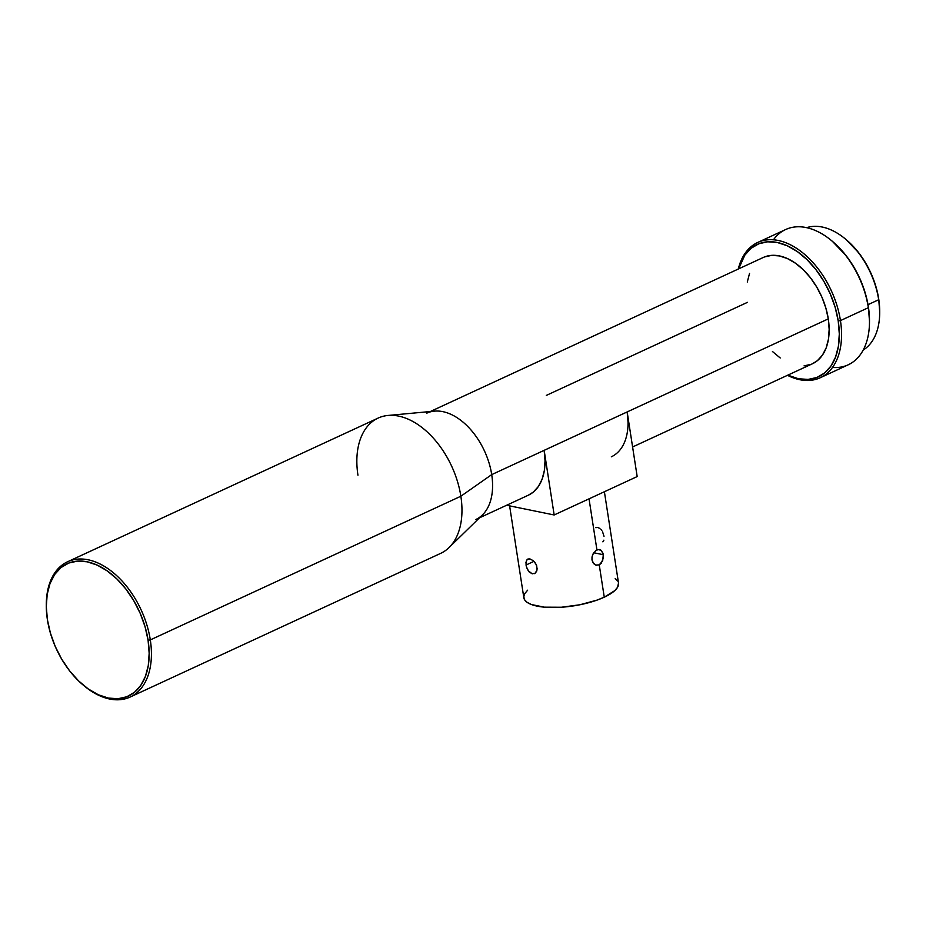 <?xml version="1.0" encoding="UTF-8"?>
<svg xmlns="http://www.w3.org/2000/svg" width="926" height="926" viewBox="0 0 926 926"><rect width="100%" height="100%" fill="white"/><g stroke="black" fill="none" stroke-linecap="round" stroke-linejoin="round"><path stroke-width="1.39" d="M526.825 567.997L526.026 565.022L533.978 561.341L526.026 565.022L526.593 560.184L527.959 559.015L529.915 558.91L533.318 560.728L535.332 563.008L536.71 565.809L537.011 570.08L535.24 573.125L532.218 573.831L528.225 570.74L526.338 566.504L525.945 562.279L527.195 559.466L529.915 558.91L533.318 560.728L536.119 564.362L537.161 568.726L536.617 571.296L535.24 573.125L532.218 573.831L529.105 571.874L526.825 567.997M602.861 541.837L603.879 540.171M603.301 554.697L593.774 552.753L603.301 554.697L602.687 560.786L599.249 564.872L595.765 565.045L593.716 563.668L591.98 559.941L592.038 556.896L593.057 553.945L595.846 550.611L598.057 549.581L601.055 550.241L602.976 553.297L603.382 557.776L601.263 563.286L599.249 564.872L595.765 565.045L592.918 562.614L591.98 559.941M509.613 505.874L523.838 597.756A47.909 15.638 -8.8 0 0 553.864 607.537A47.909 15.638 -8.8 0 0 604.261 597.189L599.249 564.872L604.261 597.189A47.909 15.638 -8.8 0 0 618.522 583.102L604.389 491.741M589.029 498.848L596.946 549.963L589.029 498.848M879.7 312.872L879.7 311.819A66.001 41.219 -114.8 0 0 878.716 298.982L878.681 299.735A67.598 42.214 65.2 0 1 879.7 312.872A67.598 42.214 65.2 0 1 863.24 350.016A67.598 42.214 -114.8 0 0 878.681 299.735L868.021 304.666L878.681 299.735A67.598 42.214 -114.8 0 0 806.627 227.669A67.598 42.214 65.2 0 1 845.588 239.163A67.598 42.214 65.2 0 1 878.681 299.735L878.716 298.982A66.001 41.219 -114.8 0 0 846.399 239.846A66.001 41.219 -114.8 0 0 845.994 239.51M858.414 275.497A67.598 42.214 65.2 0 1 860.416 279.826L858.298 275.265M773.43 239.799A74.52 46.532 65.2 0 1 831.884 240.922A74.52 46.532 65.2 0 1 868.368 307.687L868.391 306.946A72.922 45.536 -114.8 0 0 832.694 241.605A72.922 45.536 -114.8 0 0 832.3 241.269M820.286 377.727L848.216 364.809A74.52 46.532 -114.8 0 0 868.368 307.687L840.449 320.604A74.52 46.532 65.2 0 1 820.286 377.727A74.52 46.532 65.2 0 1 787.459 375.319A74.52 46.532 -114.8 0 0 840.449 320.604L838.215 320.905L835.183 307.42L830.344 294.051L823.862 281.33L816.003 269.732L807.067 259.697L797.39 251.617L787.343 245.818L777.319 242.496L767.7 241.802L758.857 243.746L751.125 248.261L744.817 255.171L738.647 268.876A72.922 45.536 65.2 0 1 790.133 247.173A72.922 45.536 65.2 0 1 838.215 320.905L840.449 320.604L868.368 307.687A74.52 46.532 -114.8 0 0 785.63 229.544L757.711 242.462A74.52 46.532 65.2 0 1 840.449 320.604A74.52 46.532 -114.8 0 0 790.572 244.881A74.52 46.532 -114.8 0 0 738.288 269.038A74.52 46.532 65.2 0 1 757.711 242.462M83.085 684.974A72.922 45.536 65.2 0 1 47.388 619.633L46.3 606.542L47.191 594.353L50.016 583.519L54.68 574.479L61 567.569L68.732 563.054L77.576 561.11L87.194 561.804L97.218 565.126L107.254 570.925L116.942 579.005L125.878 589.04L133.738 600.638L140.208 613.359L145.058 626.728L148.079 640.213A72.922 45.536 65.2 0 1 83.085 684.974L83.896 685.645A74.52 46.532 -114.8 0 0 150.313 639.912A74.52 46.532 65.2 0 1 130.161 697.035L440.695 553.354A74.52 46.532 -114.8 0 0 460.859 496.232L491.718 474.61A58.558 36.565 -114.8 0 0 434.456 411.144L387.982 415.461A74.52 46.532 65.2 0 1 460.859 496.232A74.52 46.532 -114.8 0 0 378.121 418.089L67.575 561.769A74.52 46.532 65.2 0 1 150.313 639.912L460.859 496.232L150.313 639.912A74.52 46.532 -114.8 0 0 93.63 561.306A74.52 46.532 -114.8 0 0 46.3 604.4L46.3 605.454A72.922 45.536 65.2 0 1 92.6 563.286A72.922 45.536 65.2 0 1 148.079 640.213L150.313 639.912L148.079 640.213L149.167 653.305L148.287 665.505L145.451 676.327L140.787 685.367L134.478 692.278L126.746 696.792L117.903 698.736L108.284 698.042L98.26 694.731L88.213 688.921L78.536 680.841L69.589 670.818L61.729 659.208L55.259 646.487L50.421 633.118L47.388 619.633A72.922 45.536 65.2 0 1 46.3 605.454M357.957 475.2A74.52 46.532 65.2 0 1 387.982 415.461M46.3 604.921A74.52 46.532 65.2 0 1 67.575 561.769M426.701 413.204A58.558 36.565 65.2 0 1 491.718 474.61L828.284 318.88A58.558 36.565 -114.8 0 0 763.279 257.474L430.335 411.526M632.597 446.969L812.449 363.756A58.558 36.565 -114.8 0 0 828.284 318.88L627.168 411.931A58.558 36.565 65.2 0 1 611.334 456.807M546.328 395.402L747.444 302.351M479.506 517.808L528.329 495.213A58.558 36.565 -114.8 0 0 544.164 450.337L491.718 474.61A58.558 36.565 65.2 0 1 475.883 519.486M130.161 697.035A74.52 46.532 65.2 0 1 83.525 685.333M460.859 496.232A74.52 46.532 65.2 0 1 449.087 547.532L482.469 514.914A58.558 36.565 -114.8 0 0 491.718 474.61L460.859 496.232M838.215 320.905L839.303 333.997L838.412 346.197L835.588 357.019L830.923 366.059L824.603 372.97L816.871 377.484L808.028 379.428L798.409 378.734L787.818 375.157A72.922 45.536 65.2 0 0 838.215 320.905M772.446 351.498L780.224 357.98M804.057 365.874L811.153 364.312M812.357 363.802L817.369 360.689L822.438 355.133L826.177 347.875L828.446 339.182L829.164 329.39L828.284 318.88L825.865 308.045L821.975 297.315L816.767 287.106L810.458 277.788L803.282 269.732L795.515 263.25L787.447 258.586L779.403 255.923L771.671 255.368L764.575 256.93M749.551 273.355L747.282 282.048M869.479 322.179L869.491 321.114A72.922 45.536 -114.8 0 0 868.391 306.946L868.368 307.687A74.52 46.532 65.2 0 1 869.479 322.179A74.52 46.532 65.2 0 1 832.497 367.46M869.491 321.229L868.391 306.946L865.37 293.449L860.532 280.092L854.05 267.359L846.19 255.761L832.462 241.408M879.7 311.912L878.716 298.982L875.973 286.771L871.586 274.675L865.729 263.158L858.622 252.659L846.19 239.66M528.225 495.26L533.237 492.146L538.307 486.59L542.057 479.332L544.326 470.639L545.032 460.847L544.164 450.337L554.165 514.972L637.181 476.566L627.168 411.931L628.048 422.441M554.165 514.972L506.626 505.26L554.165 514.972L544.164 450.337L627.168 411.931L637.181 476.566L554.165 514.972M596.923 565.288L595.765 565.045M535.24 573.125L534.314 573.657M615.211 578.507L617.792 581.123M618.522 583.033L617.549 587.327L614.737 590.661L604.261 597.189L596.992 600.129L579.815 604.782L561.318 607.248L544.326 607.167L531.42 604.528L527.149 602.363L524.579 599.735L523.78 596.761L524.822 593.543L527.635 590.198M599.469 549.546L601.101 550.275L603.139 553.91M591.98 557.244L592.721 554.651L595.742 550.692M599.955 528.514L597.826 527.484L595.742 527.658M601.831 530.575L600.939 529.44M604.018 536.293L602.595 531.883M527.195 559.466L527.959 559.015M845.588 239.163L846.399 239.846M831.884 240.922L832.694 241.605"/></g></svg>
